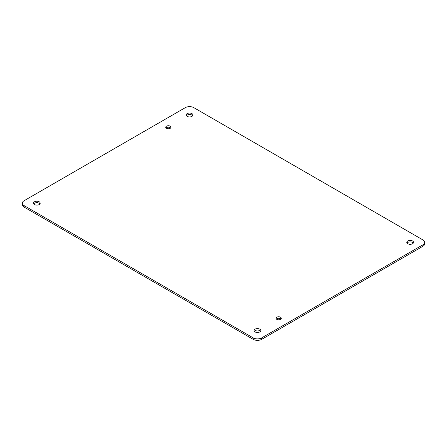 <?xml version="1.0" encoding="UTF-8"?>
<svg xmlns="http://www.w3.org/2000/svg" width="447" height="447" viewBox="0 0 447 447"><rect width="100%" height="100%" fill="white"/><g stroke="black" fill="none" stroke-linecap="round" stroke-linejoin="round"><path stroke-width="0.67" d="M187.176 116.371A3.369 1.944 180 0 1 186.187 114.996A3.369 1.944 180 0 1 189.562 113.046A3.369 1.944 180 0 1 192.931 114.996A3.369 1.944 180 0 1 190.852 116.796A3.369 1.944 180 0 1 187.176 116.371M166.502 128.311A2.615 1.509 180 0 1 165.731 127.244A2.615 1.509 180 0 1 168.351 125.73A2.615 1.509 180 0 1 170.966 127.244A2.615 1.509 180 0 1 169.352 128.635A2.615 1.509 180 0 1 166.502 128.311M276.799 319.359A2.615 1.509 180 0 1 276.034 318.286A2.615 1.509 180 0 1 278.649 316.778A2.615 1.509 180 0 1 281.269 318.286A2.615 1.509 180 0 1 279.654 319.683A2.615 1.509 180 0 1 276.799 319.359M255.053 331.914A3.369 1.944 180 0 1 254.069 330.534A3.369 1.944 180 0 1 257.438 328.59A3.369 1.944 180 0 1 260.813 330.534A3.369 1.944 180 0 1 258.729 332.333A3.369 1.944 180 0 1 255.053 331.914M407.781 243.738A3.369 1.944 180 0 1 406.792 242.358A3.369 1.944 180 0 1 410.167 240.413A3.369 1.944 180 0 1 413.536 242.358A3.369 1.944 180 0 1 411.458 244.157A3.369 1.944 180 0 1 407.781 243.738M34.453 204.547A3.369 1.944 180 0 1 33.464 203.173A3.369 1.944 180 0 1 36.833 201.223A3.369 1.944 180 0 1 40.208 203.173A3.369 1.944 180 0 1 38.124 204.972A3.369 1.944 180 0 1 34.453 204.547M422.896 239.91L193.802 107.649A6.001 3.464 0 0 0 185.321 107.649L24.104 200.72A6.001 3.464 0 0 0 22.35 203.173A6.001 3.464 0 0 0 24.104 205.62L253.198 337.882A6.001 3.464 0 0 0 261.679 337.882L422.896 244.811A6.001 3.464 0 0 0 424.65 242.358A6.001 3.464 0 0 0 422.896 239.91M192.685 115.728A3.369 1.944 0 0 0 189.562 114.516A3.369 1.944 0 0 0 186.438 115.728M170.637 127.976A2.615 1.509 0 0 0 168.351 127.199A2.615 1.509 0 0 0 166.066 127.976M280.934 319.024A2.615 1.509 0 0 0 278.649 318.247A2.615 1.509 0 0 0 276.363 319.024M260.562 331.272A3.369 1.944 0 0 0 257.438 330.059A3.369 1.944 0 0 0 254.315 331.272M413.291 243.095A3.369 1.944 0 0 0 410.167 241.883A3.369 1.944 0 0 0 407.044 243.095M39.956 203.905A3.369 1.944 0 0 0 36.833 202.692A3.369 1.944 0 0 0 33.709 203.905M22.35 203.173L22.35 204.642A6.001 3.464 0 0 0 24.104 207.09L253.198 339.351A6.001 3.464 0 0 0 261.679 339.351L422.896 246.28A6.001 3.464 0 0 0 424.65 243.827L424.65 242.358M422.896 244.811L422.896 246.28M261.679 337.882L261.679 339.351M253.198 337.882L253.198 339.351M24.104 205.62L24.104 207.09"/></g></svg>
